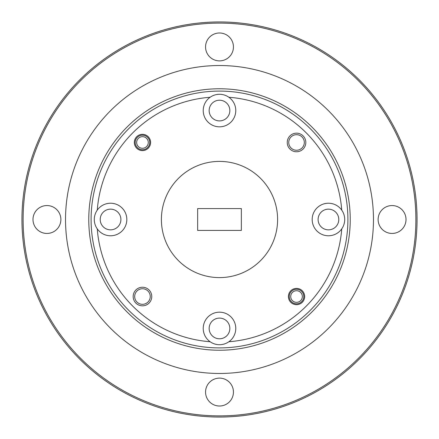 <?xml version="1.0" encoding="UTF-8"?>
<svg xmlns="http://www.w3.org/2000/svg" width="439" height="439" viewBox="0 0 439 439"><rect width="100%" height="100%" fill="white"/><g stroke="black" fill="none" stroke-linecap="round" stroke-linejoin="round"><path stroke-width="0.66" d="M295.326 302.219A5.811 5.811 0 0 0 302.219 297.741A5.811 5.811 0 0 0 297.741 290.848A5.811 5.811 0 0 0 290.848 295.326A5.811 5.811 0 0 0 295.326 302.219M298.043 289.433A7.265 7.265 0 0 1 303.64 298.043A7.265 7.265 0 0 1 295.024 303.64A7.265 7.265 0 0 1 289.433 295.024A7.265 7.265 0 0 1 298.043 289.433M136.666 142.154A5.811 5.811 0 0 0 142.154 148.267A5.811 5.811 0 0 0 148.267 142.779A5.811 5.811 0 0 0 142.779 136.666A5.811 5.811 0 0 0 136.666 142.154M149.715 142.856A7.265 7.265 0 0 1 142.077 149.715A7.265 7.265 0 0 1 135.212 142.077A7.265 7.265 0 0 1 142.856 135.212A7.265 7.265 0 0 1 149.715 142.856M91.092 219.5A128.407 128.407 0 0 0 219.5 347.907A128.407 128.407 0 0 0 347.907 219.5A128.407 128.407 0 0 0 219.5 91.092A128.407 128.407 0 0 0 91.092 219.5M350.234 219.5A130.734 130.734 0 0 1 219.5 350.234A130.734 130.734 0 0 1 88.766 219.5A130.734 130.734 0 0 1 219.5 88.766A130.734 130.734 0 0 1 350.234 219.5M23.113 219.5A196.387 196.387 0 0 0 219.5 415.887A196.387 196.387 0 0 0 415.887 219.5A196.387 196.387 0 0 0 219.5 23.113A196.387 196.387 0 0 0 23.113 219.5M417.05 219.5A197.55 197.55 0 0 1 219.5 417.05A197.55 197.55 0 0 1 21.95 219.5A197.55 197.55 0 0 1 219.5 21.95A197.55 197.55 0 0 1 417.05 219.5M233.444 392.065A13.944 13.944 0 0 0 219.5 378.122A13.944 13.944 0 0 0 205.556 392.065A13.944 13.944 0 0 0 219.5 406.009A13.944 13.944 0 0 0 233.444 392.065M60.878 219.5A13.944 13.944 0 0 0 46.935 205.556A13.944 13.944 0 0 0 32.991 219.5A13.944 13.944 0 0 0 46.935 233.444A13.944 13.944 0 0 0 60.878 219.5M233.444 46.935A13.944 13.944 0 0 0 219.5 32.991A13.944 13.944 0 0 0 205.556 46.935A13.944 13.944 0 0 0 219.5 60.878A13.944 13.944 0 0 0 233.444 46.935M406.009 219.5A13.944 13.944 0 0 0 392.065 205.556A13.944 13.944 0 0 0 378.122 219.5A13.944 13.944 0 0 0 392.065 233.444A13.944 13.944 0 0 0 406.009 219.5M305.829 142.466A9.296 9.296 0 0 0 296.534 133.171A9.296 9.296 0 0 0 287.238 142.466A9.296 9.296 0 0 0 296.534 151.762A9.296 9.296 0 0 0 305.829 142.466M304.32 142.466A7.787 7.787 0 0 0 296.534 134.68A7.787 7.787 0 0 0 288.747 142.466A7.787 7.787 0 0 0 296.534 150.253A7.787 7.787 0 0 0 304.32 142.466M151.762 296.534A9.296 9.296 0 0 0 142.466 287.238A9.296 9.296 0 0 0 133.171 296.534A9.296 9.296 0 0 0 142.466 305.829A9.296 9.296 0 0 0 151.762 296.534M150.253 296.534A7.787 7.787 0 0 0 142.466 288.747A7.787 7.787 0 0 0 134.68 296.534A7.787 7.787 0 0 0 142.466 304.32A7.787 7.787 0 0 0 150.253 296.534M304.671 296.534A8.132 8.132 0 0 0 296.534 288.401A8.132 8.132 0 0 0 288.401 296.534A8.132 8.132 0 0 0 296.534 304.671A8.132 8.132 0 0 0 304.671 296.534M150.599 142.466A8.132 8.132 0 0 0 142.466 134.329A8.132 8.132 0 0 0 134.329 142.466A8.132 8.132 0 0 0 142.466 150.599A8.132 8.132 0 0 0 150.599 142.466M229.844 328.443A10.344 10.344 0 0 0 219.5 318.099A10.344 10.344 0 0 0 209.156 328.443A10.344 10.344 0 0 0 219.5 338.787A10.344 10.344 0 0 0 229.844 328.443M228.878 341.74A16.27 16.27 0 0 0 219.5 312.173A16.27 16.27 0 0 0 210.122 341.74A16.27 16.27 0 0 0 228.878 341.74A122.596 122.596 0 0 0 341.74 228.878A16.27 16.27 0 0 0 323.527 203.992A16.27 16.27 0 0 0 323.527 235.008A16.27 16.27 0 0 0 341.74 228.878M120.901 219.5A10.344 10.344 0 0 0 110.557 209.156A10.344 10.344 0 0 0 100.213 219.5A10.344 10.344 0 0 0 110.557 229.844A10.344 10.344 0 0 0 120.901 219.5M97.26 228.878A16.27 16.27 0 0 0 126.827 219.5A16.27 16.27 0 0 0 97.26 210.122A16.27 16.27 0 0 0 97.26 228.878A122.596 122.596 0 0 0 210.122 341.74M229.844 110.557A10.344 10.344 0 0 0 219.5 100.213A10.344 10.344 0 0 0 209.156 110.557A10.344 10.344 0 0 0 219.5 120.901A10.344 10.344 0 0 0 229.844 110.557M210.122 97.26A16.27 16.27 0 0 0 219.5 126.827A16.27 16.27 0 0 0 228.878 97.26A16.27 16.27 0 0 0 210.122 97.26A122.596 122.596 0 0 0 97.26 210.122M338.787 219.5A10.344 10.344 0 0 0 328.443 209.156A10.344 10.344 0 0 0 318.099 219.5A10.344 10.344 0 0 0 328.443 229.844A10.344 10.344 0 0 0 338.787 219.5M161.398 219.5A58.102 58.102 0 0 0 219.5 277.602A58.102 58.102 0 0 0 277.602 219.5A58.102 58.102 0 0 0 219.5 161.398A58.102 58.102 0 0 0 161.398 219.5M373.474 219.5A153.974 153.974 0 0 0 219.5 65.526A153.974 153.974 0 0 0 65.526 219.5A153.974 153.974 0 0 0 219.5 373.474A153.974 153.974 0 0 0 373.474 219.5M197.654 230.426L197.654 208.574L241.346 208.574L241.346 230.426L197.654 230.426M341.74 210.122A122.596 122.596 0 0 0 228.878 97.26"/></g></svg>
